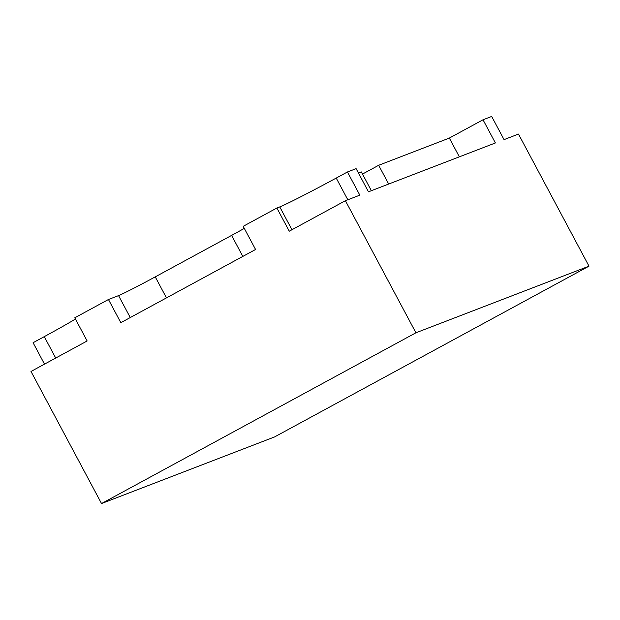 <?xml version="1.0" encoding="UTF-8"?>
<svg xmlns="http://www.w3.org/2000/svg" width="620" height="620" viewBox="0 0 620 620"><rect width="100%" height="100%" fill="white"/><g stroke="black" fill="none" stroke-linecap="round" stroke-linejoin="round"><path stroke-width="0.93" d="M101.525 503.549L274.598 436.922L589 266.158L415.927 332.785L101.525 503.549L31 371.465L87.141 340.969L74.772 317.797L108.454 299.499L118.552 295.616A34.162 1.015 -28.1 0 0 155.248 276.869L231.601 235.399A34.162 1.015 -28.1 0 0 244.296 228.369M415.927 332.785L345.402 200.702L289.253 231.198L276.884 208.018L243.195 226.315L255.572 249.488L120.83 322.671L108.454 299.499M345.402 200.702L359.825 195.145L347.448 171.972L356.105 168.648L368.474 191.82L495.396 142.957L483.019 119.784L491.675 116.451L504.052 139.624L518.475 134.067L589 266.158M347.448 171.972L336.218 178.072A52.56 1.558 -28.1 0 1 279.767 206.91L276.884 208.018M75.415 319.013A52.56 1.558 -28.1 0 1 44.276 336.637L33.093 342.713L44.501 364.134M358.461 173.065L361.359 171.949L371.372 190.704M362.491 174.073L378.665 165.284L449.337 138.074L483.019 119.784M388.678 184.039L378.665 165.284M459.35 156.829L449.337 138.074M291.95 229.733L279.767 206.91M336.218 178.072L347.804 199.772M55.707 358.042L44.276 336.637M130.262 317.548L118.552 295.616M155.248 276.869L166.47 297.887M242.823 256.417L231.601 235.399"/></g></svg>

